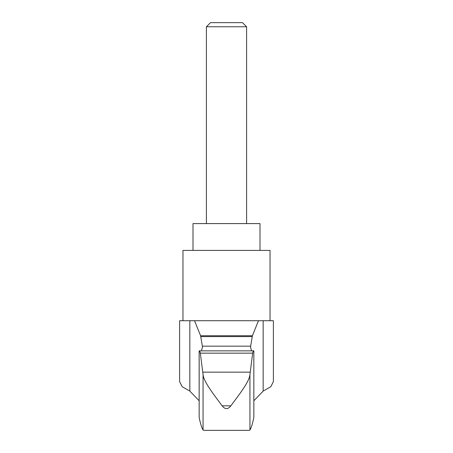 <?xml version="1.0" encoding="UTF-8"?>
<svg xmlns="http://www.w3.org/2000/svg" width="453" height="453" viewBox="0 0 453 453"><rect width="100%" height="100%" fill="white"/><g stroke="black" fill="none" stroke-linecap="round" stroke-linejoin="round"><path stroke-width="0.68" d="M273.386 381.613L270.809 386.72L263.165 391.086L263.165 320.718L273.386 320.718L273.386 381.613M253.861 400.769L263.165 391.086M249.943 429.999L249.943 374.586L252.666 353.153L253.278 350.86L253.839 350.86L253.839 417.547C252.548 423.697 251.251 427.847 249.943 429.999L249.025 430.35L203.975 430.35L203.057 429.999C201.749 427.847 200.453 423.697 199.161 417.547L199.139 350.86L199.722 350.86L200.334 353.153L203.057 374.586C203.567 381.477 213.459 394.155 222.14 405.814C225.045 409.552 227.955 409.552 230.86 405.814L222.14 405.814M189.835 391.086L189.835 320.718L179.614 320.718L179.614 381.613L182.208 386.732L189.835 391.086L199.139 400.769M189.835 320.718L194.541 320.718L200.6 335.752L252.4 335.752L250.645 346.16L250.611 347.553L251.585 350.86L199.603 350.86M253.397 350.86L201.409 350.86L202.383 347.547L202.355 346.16L200.6 335.752M203.975 430.35L249.025 430.35M249.943 374.586C249.433 381.454 239.637 394.031 230.86 405.814M203.057 429.999L203.057 374.586M270.039 320.718L270.039 250.39L182.961 250.39L182.961 320.718M199.161 350.86L199.161 417.547M253.278 350.86L199.722 350.86L253.278 350.86M252.4 335.752L258.459 320.718L194.541 320.718M258.459 320.718L263.165 320.718M246.596 26.761L206.404 26.761L210.515 22.65L242.485 22.65L246.596 26.761L246.596 223.595M206.404 26.761L206.404 223.595M193.006 250.39L193.006 223.595L259.994 223.595L259.994 250.39M251.585 350.86L201.409 350.86M252.185 336.585L200.815 336.585M250.645 346.16L202.355 346.16M250.181 372.151L202.819 372.151M252.666 353.153L200.334 353.153M253.839 417.547L253.839 350.86"/></g></svg>
